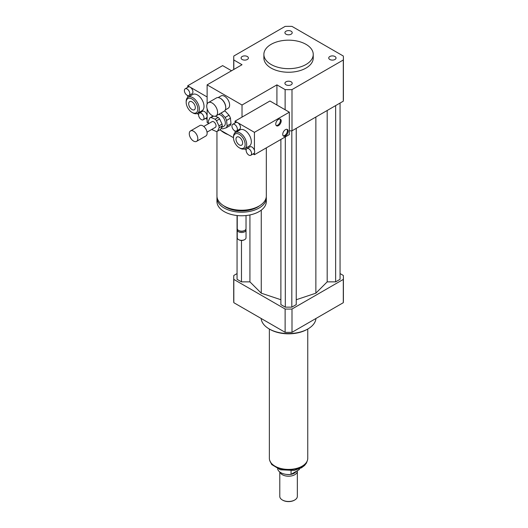 <?xml version="1.0" encoding="UTF-8"?>
<svg xmlns="http://www.w3.org/2000/svg" width="528" height="528" viewBox="0 0 528 528"><rect width="100%" height="100%" fill="white"/><g stroke="black" fill="none" stroke-linecap="round" stroke-linejoin="round"><path stroke-width="0.79" d="M329.802 56.516A3.643 2.105 180 0 1 333.775 56.06A3.643 2.105 180 0 1 336.026 58.001A3.643 2.105 180 0 1 332.383 60.106A3.643 2.105 180 0 1 328.739 58.001A3.643 2.105 180 0 1 329.802 56.516M291.139 81.814A3.643 2.105 180 0 1 292.208 83.305A3.643 2.105 180 0 1 288.559 85.404A3.643 2.105 180 0 1 284.915 83.305A3.643 2.105 180 0 1 287.166 81.358A3.643 2.105 180 0 1 291.139 81.814M247.315 59.492A3.643 2.105 180 0 1 243.342 59.948A3.643 2.105 180 0 1 241.091 58.001A3.643 2.105 180 0 1 244.735 55.895A3.643 2.105 180 0 1 248.384 58.001A3.643 2.105 180 0 1 247.315 59.492M285.985 34.188A3.643 2.105 180 0 1 284.915 32.703A3.643 2.105 180 0 1 288.559 30.598A3.643 2.105 180 0 1 292.208 32.703A3.643 2.105 180 0 1 289.958 34.643A3.643 2.105 180 0 1 285.985 34.188M212.164 115.546A7.676 4.435 60 0 1 207.148 108.781A7.676 4.435 60 0 1 208.322 102.623A7.676 4.435 60 0 1 215.998 107.059A7.676 4.435 60 0 1 215.998 115.922A7.676 4.435 60 0 1 212.164 115.546M208.322 102.623L216.467 97.924A7.676 4.435 60 0 1 220.308 98.307A7.676 4.435 60 0 1 225.733 107.705A7.676 4.435 60 0 1 224.143 111.223L215.998 115.922M220.506 98.419A7.128 4.118 60 0 1 220.691 98.525A7.128 4.118 60 0 1 225.733 107.257A7.128 4.118 60 0 1 225.733 107.474M218.163 97.574L221.008 95.938A7.128 4.118 60 0 1 228.136 100.049A7.128 4.118 60 0 1 228.136 108.286L225.298 109.923M266.317 147.866L266.317 195.967A24.677 14.249 180 0 1 259.09 206.045A24.677 14.249 180 0 1 232.188 209.134A24.677 14.249 180 0 1 216.955 195.967L216.955 131.399M240.082 148.236L239.309 147.787L240.082 148.236A9.326 5.386 60 0 0 244.748 148.698A9.326 5.386 60 0 0 244.748 137.927A9.326 5.386 60 0 0 235.422 132.548A9.326 5.386 60 0 0 233.488 136.818L233.488 137.709A8.224 4.752 60 0 1 239.309 134.35A8.224 4.752 60 0 1 245.124 144.428A8.224 4.752 60 0 1 239.309 147.787L239.309 147.787A8.224 4.752 60 0 1 233.488 137.709L228.228 134.673A24.677 14.249 180 0 1 220.915 130.449L219.839 129.829M259.651 205.709A22.486 12.982 180 0 1 257.539 207.121A22.486 12.982 180 0 1 223.615 205.709M266.257 196.957A24.677 14.249 180 0 1 266.317 197.941A24.677 14.249 180 0 1 259.09 208.019A24.677 14.249 180 0 1 232.188 211.108A24.677 14.249 180 0 1 216.955 197.941A24.677 14.249 180 0 1 217.015 196.957M266.317 197.941L266.317 201.524A24.677 14.249 180 0 1 259.09 211.596A24.677 14.249 180 0 1 232.188 214.685A24.677 14.249 180 0 1 216.955 201.524L216.955 197.941M246.022 215.543L246.022 228.617A4.389 2.534 180 0 1 244.735 230.406A4.389 2.534 180 0 1 238.531 230.406A4.389 2.534 180 0 1 237.25 228.617L237.25 215.543M244.154 230.743L244.735 230.406L244.154 230.743A3.564 2.059 180 0 1 239.111 230.743L238.531 230.406M245.863 229.284A4.389 2.534 180 0 1 246.022 229.957A4.389 2.534 180 0 1 244.735 231.752A4.389 2.534 180 0 1 239.956 232.3A4.389 2.534 180 0 1 237.25 229.957A4.389 2.534 180 0 1 237.402 229.284M246.022 229.957L246.022 237.798A4.389 2.534 180 0 1 244.735 239.587A4.389 2.534 180 0 1 238.531 239.587A4.389 2.534 180 0 1 237.25 237.798L237.25 229.957M244.53 239.699A3.841 2.218 180 0 1 244.352 239.811L244.735 239.587L244.352 239.811A3.841 2.218 180 0 1 238.92 239.811A3.841 2.218 180 0 1 238.742 239.699M228.228 134.673L220.915 130.449M208.56 123.321L207.121 122.483L207.121 108.689L207.121 116.219A3.841 2.218 60 0 1 206.323 117.975L203.221 119.764A3.841 2.218 60 0 1 201.3 119.572A3.841 2.218 60 0 1 198.792 116.193A3.841 2.218 60 0 1 199.386 113.117A3.841 2.218 60 0 1 203.221 115.335A3.841 2.218 60 0 1 203.221 119.764M185.183 88.796A3.841 2.218 60 0 1 187.103 88.988A3.841 2.218 60 0 1 189.611 92.367A3.841 2.218 60 0 1 189.024 95.443A3.841 2.218 60 0 1 187.103 95.258A3.841 2.218 60 0 1 184.595 91.872A3.841 2.218 60 0 1 185.183 88.796L188.285 87.008A3.841 2.218 60 0 1 190.205 87.193L207.121 96.961L207.121 104.036L207.121 84.869L242.022 64.72L233.825 59.987A54.846 31.667 180 0 1 233.713 58.001A54.846 31.667 180 0 1 233.825 56.021L285.127 26.4A54.846 31.667 180 0 1 291.997 26.4L343.299 56.021A54.846 31.667 180 0 1 343.405 58.001L343.405 99.198A54.846 31.667 180 0 1 343.299 101.185L291.997 130.799L291.997 89.602A54.846 31.667 180 0 1 285.127 89.602L276.923 84.869L242.022 105.019L242.022 117.11M276.923 84.869L276.923 105.019M207.121 84.869L242.022 105.019M306.009 44.345A24.677 14.249 180 0 1 313.243 54.417A24.677 14.249 180 0 1 288.559 68.666A24.677 14.249 180 0 1 263.881 54.417A24.677 14.249 180 0 1 279.114 41.257A24.677 14.249 180 0 1 306.009 44.345M313.243 54.417L313.243 58.001A24.677 14.249 180 0 1 288.559 72.25A24.677 14.249 180 0 1 263.881 58.001L263.881 54.417M291.997 130.799A54.846 31.667 180 0 1 289.337 130.858M285.127 109.758L285.127 89.602M233.825 69.452L233.825 59.987M343.405 58.001A54.846 31.667 180 0 1 343.299 59.987L291.997 89.602M343.299 101.185L343.299 59.987M315.949 318.483A27.423 15.833 180 0 1 307.949 328.924A27.423 15.833 180 0 1 269.168 328.924A27.423 15.833 180 0 1 261.169 318.483M307.177 329.373L307.949 328.924L307.177 329.373A26.327 15.2 180 0 1 269.947 329.373L269.168 328.924M237.059 273.577L233.825 275.444A54.846 31.667 0 0 0 233.713 277.424A54.846 31.667 0 0 0 233.825 279.411L285.127 309.025A54.846 31.667 0 0 0 291.997 309.025L343.299 279.411A54.846 31.667 0 0 0 343.405 277.424A54.846 31.667 0 0 0 343.299 275.444L340.058 273.577M296.241 299.732L315.863 293.185L327.188 281.86L335.643 281.86L340.058 279.305L340.058 103.052M280.883 139.458L280.883 304.61L285.305 307.157L291.819 307.157L296.241 304.61L296.241 128.35M237.059 215.523L237.059 279.305L241.481 281.86L249.929 281.86L261.261 293.185L280.883 299.732M343.299 279.411L343.299 302.696A54.846 31.667 0 0 0 343.405 300.709L343.405 277.424M233.713 277.424L233.713 300.709A54.846 31.667 0 0 0 233.825 302.696L285.127 332.317A54.846 31.667 0 0 0 291.997 332.317L343.299 302.696M233.825 279.411L233.825 302.696M285.127 309.025L285.127 332.317M291.997 309.025L291.997 332.317M241.481 281.86L241.481 240.458M249.929 281.86L249.929 214.942M261.261 293.185L261.261 210.164M315.863 293.185L315.863 117.025M291.819 307.157L291.819 130.805M285.305 307.157L285.305 136.904M335.643 281.86L335.643 105.6M327.188 281.86L327.188 110.484M299.237 468.904L299.237 469.636L291.067 474.355L291.067 470.831M277.642 468.805A10.969 6.336 0 0 0 291.067 474.355M299.237 469.636A10.969 6.336 0 0 0 299.475 468.805M282.553 500.095A8.224 4.752 0 0 0 282.744 500.207A8.224 4.752 0 0 0 294.38 500.207A8.224 4.752 0 0 0 294.565 500.095M279.787 471.992L279.787 496.406A8.778 5.069 0 0 0 282.355 499.983A8.778 5.069 0 0 0 294.763 499.983A8.778 5.069 0 0 0 297.337 496.406L297.337 471.148A8.778 5.069 0 0 0 297.31 470.752M279.946 472.111A8.778 5.069 0 0 0 289.403 476.19A8.778 5.069 0 0 0 297.337 471.148M286.374 474.395A7.953 4.594 0 0 0 290.743 474.395M291.113 474.329A7.953 4.594 0 0 0 296.089 471.458M269.366 329.036L269.366 458.337A19.193 11.081 0 0 0 288.559 469.418A19.193 11.081 0 0 0 307.758 458.337L307.758 329.036M215.325 116.2L218.183 117.434L215.081 119.222L211.088 117.5A7.676 4.435 60 0 0 209.873 117.85A7.676 4.435 60 0 0 209.847 117.863L208.283 121.249A7.676 4.435 60 0 0 208.481 123.143L208.699 123.598M222.242 125.954L220.678 129.347L217.576 131.135L219.14 127.75L222.242 125.954A7.676 4.435 60 0 0 222.05 124.067L218.948 125.862L216.513 120.747L219.615 118.952L222.05 124.067M211.088 117.5L213.477 116.114M211.886 129.353A7.676 4.435 60 0 0 212.342 129.776L216.341 131.505A7.676 4.435 60 0 0 217.549 131.149L220.658 129.36A7.676 4.435 60 0 1 220.658 129.36A7.676 4.435 60 0 1 220.631 129.373M209.873 117.85L212.975 116.061A7.676 4.435 60 0 0 212.949 116.074L209.9 117.836M218.183 117.434A7.676 4.435 60 0 1 219.615 118.952M215.081 119.222A7.676 4.435 60 0 1 216.513 120.747M218.948 125.862A7.676 4.435 60 0 1 219.14 127.75M226.571 120.417L230.452 118.18L231.007 123.605L227.126 125.842L226.571 120.417A9.326 5.386 60 0 0 225.152 117.44L221.047 113.071L224.928 110.834L229.033 115.203L225.152 117.44M221.146 128.33A9.326 5.386 60 0 0 222.664 128.872L226.215 127.816L230.096 125.578A9.326 5.386 60 0 0 231.007 123.605M227.126 125.842A9.326 5.386 60 0 1 226.215 127.816M218.533 114.464A6.58 3.802 60 0 1 224.44 119.447A6.58 3.802 60 0 1 223.984 126.172L221.476 127.618M229.033 115.203A9.326 5.386 60 0 1 230.452 118.18M189.314 134.317A6.032 3.485 60 0 1 190.529 130.918A6.032 3.485 60 0 1 196.561 134.402A6.032 3.485 60 0 1 196.561 141.365A6.032 3.485 60 0 1 192.166 140.006A6.032 3.485 60 0 1 189.314 134.317M190.529 130.918L199.835 125.545A6.032 3.485 60 0 1 205.874 129.03A6.032 3.485 60 0 1 205.874 135.993L196.561 141.365M203.735 126.463L212.065 121.651A3.293 1.901 60 0 1 215.358 123.552A3.293 1.901 60 0 1 215.358 127.347L207.029 132.158M283.193 135.815A3.841 2.218 120 0 0 286.598 133.445A3.841 2.218 120 0 0 286.948 129.307M285.457 129.65A3.841 2.218 -60 0 1 287.377 129.459A3.841 2.218 -60 0 1 287.377 133.894A3.841 2.218 -60 0 1 283.536 136.112A3.841 2.218 -60 0 1 282.949 133.036A3.841 2.218 -60 0 1 285.457 129.65M276.21 125.519A3.841 2.218 120 0 0 279.622 123.143A3.841 2.218 120 0 0 279.972 119.005M278.474 119.348A3.841 2.218 -60 0 1 280.394 119.163A3.841 2.218 -60 0 1 280.394 123.592A3.841 2.218 -60 0 1 276.56 125.809A3.841 2.218 -60 0 1 275.966 122.734A3.841 2.218 -60 0 1 278.474 119.348M248.853 148.817A3.841 2.218 60 0 1 251.361 152.203A3.841 2.218 60 0 1 250.774 155.278A3.841 2.218 60 0 1 248.853 155.087A3.841 2.218 60 0 1 246.345 151.708A3.841 2.218 60 0 1 246.932 148.632A3.841 2.218 60 0 1 248.853 148.817M246.932 148.632L250.034 146.837A3.841 2.218 60 0 1 254.43 150.308A3.841 2.218 60 0 1 254.43 152.876A3.841 2.218 60 0 1 253.876 153.49L250.774 155.278M234.656 124.502A3.841 2.218 60 0 1 237.164 127.882A3.841 2.218 60 0 1 236.577 130.957A3.841 2.218 60 0 1 232.736 128.746A3.841 2.218 60 0 1 232.736 124.311A3.841 2.218 60 0 1 234.656 124.502M232.736 124.311L235.838 122.516A3.841 2.218 60 0 1 237.758 122.707A3.841 2.218 60 0 1 240.266 126.093A3.841 2.218 60 0 1 239.679 129.169L236.577 130.957M254.43 152.876L254.43 154.724L253.084 153.945M235.046 122.978L235.046 121.143L254.43 132.337L254.43 150.308M235.356 143.708L235.046 143.174M235.046 132.805L235.046 130.964M246.167 149.952L244.332 148.896M235.422 132.548L240.075 129.862A9.326 5.386 60 0 1 249.401 135.241A9.326 5.386 60 0 1 249.401 146.012L244.748 148.698M239.309 137.234A4.699 2.713 60 0 1 242.378 141.372A4.699 2.713 60 0 1 241.659 145.134A4.699 2.713 60 0 1 236.96 142.428A4.699 2.713 60 0 1 236.96 137.003A4.699 2.713 60 0 1 239.309 137.234M254.43 154.724L289.337 134.574L289.337 112.187L269.947 100.993L235.046 121.143M289.337 112.187L254.43 132.337M187.73 87.325L187.73 85.767L190.205 87.193A3.841 2.218 60 0 1 192.713 90.578A3.841 2.218 60 0 1 192.126 93.654L189.024 95.443M199.386 113.117L202.488 111.322A3.841 2.218 60 0 1 205.445 112.352A3.841 2.218 60 0 1 207.121 116.219L207.121 119.348L205.531 118.43M188.041 108.332L187.73 107.798M187.73 97.429L187.73 95.535M198.614 114.444L197.017 113.52M186.179 102.333L186.179 101.442A9.326 5.386 60 0 1 188.107 97.172L192.766 94.486A9.326 5.386 60 0 1 197.426 94.948A9.326 5.386 60 0 1 203.518 103.165A9.326 5.386 60 0 1 202.085 110.636L197.432 113.322A9.326 5.386 60 0 1 192.773 112.86L191.994 112.411A8.224 4.752 60 0 1 186.179 102.333A8.224 4.752 60 0 1 191.994 98.974A8.224 4.752 60 0 1 197.815 109.052A8.224 4.752 60 0 1 191.994 112.411M191.994 109.527A4.699 2.713 60 0 1 188.925 105.389A4.699 2.713 60 0 1 189.644 101.627A4.699 2.713 60 0 1 194.344 104.339A4.699 2.713 60 0 1 194.344 109.765A4.699 2.713 60 0 1 191.994 109.527M188.107 97.172A9.326 5.386 60 0 1 192.773 97.634A9.326 5.386 60 0 1 198.865 105.851A9.326 5.386 60 0 1 197.432 113.322M231.554 70.765L222.631 65.617L187.73 85.767M307.237 460.904A19.028 10.989 180 0 1 288.559 469.775A19.028 10.989 180 0 1 269.887 460.904M220.691 98.525L220.308 98.307M225.733 107.257L225.733 107.705M238.92 239.811L238.531 239.587M233.713 69.518L233.713 58.001M307.448 460.317L306.418 463.082L304.557 465.478L301.514 467.775L294.195 470.408L280.408 469.801L271.702 464.534L269.676 460.317M294.38 500.207L294.763 499.983M282.744 500.207L282.355 499.983"/></g></svg>
